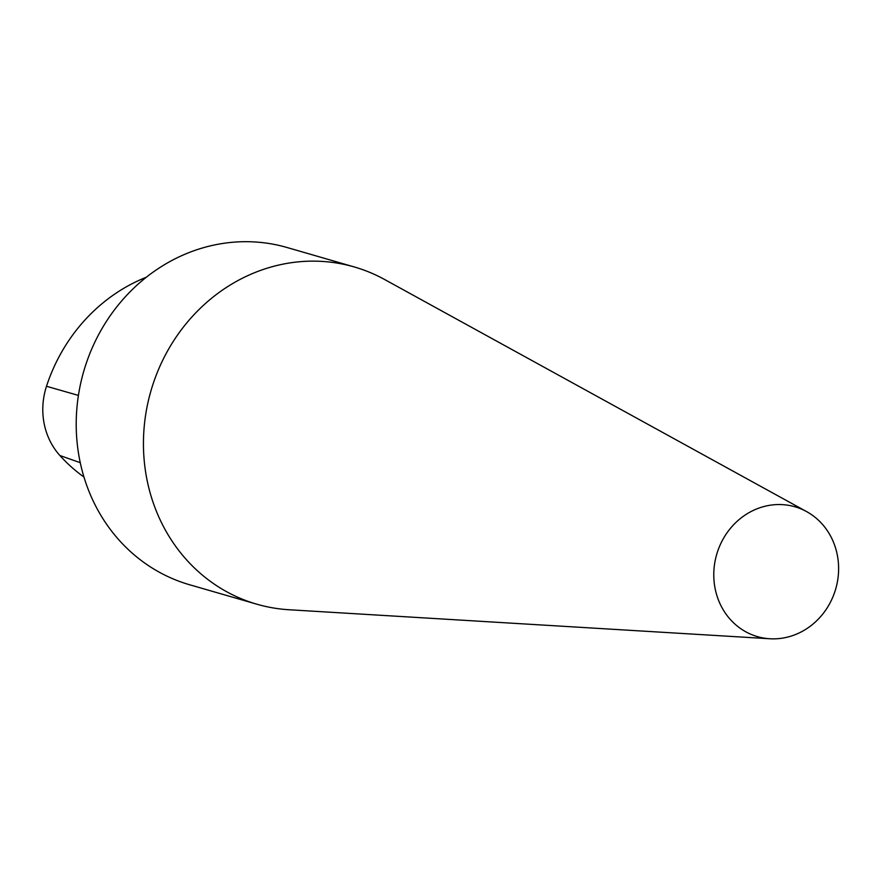 <?xml version="1.0" encoding="UTF-8"?>
<svg xmlns="http://www.w3.org/2000/svg" width="882" height="882" viewBox="0 0 882 882"><rect width="100%" height="100%" fill="white"/><g stroke="black" fill="none" stroke-linecap="round" stroke-linejoin="round"><path stroke-width="1.32" d="M788.949 636.738A67.572 61.972 -73.9 0 1 769.832 638.755A67.572 61.972 -73.9 0 1 716.669 554.48A67.572 61.972 -73.9 0 1 806.611 511.604A67.572 61.972 -73.9 0 1 837.9 578.757A67.572 61.972 -73.9 0 1 788.949 636.738M769.832 638.755L289.053 609.749A175.518 160.965 -73.9 0 1 256.805 604.192A175.518 160.965 -73.9 0 1 150.943 390.858A175.518 160.965 -73.9 0 1 354.332 266.97A175.518 160.965 -73.9 0 1 384.574 279.484L806.611 511.604M256.805 604.192L189.575 584.744A175.518 160.965 -73.9 0 1 83.713 371.41A175.518 160.965 -73.9 0 1 287.102 247.522L354.332 266.97M146.313 277.246A170.226 156.114 106.1 0 0 46.503 386.272A69.303 63.559 106.1 0 0 59.888 455.52A170.226 156.114 106.1 0 0 83.955 477.041M46.503 386.272L78.41 395.412M59.888 455.52L80.251 462.675"/></g></svg>
